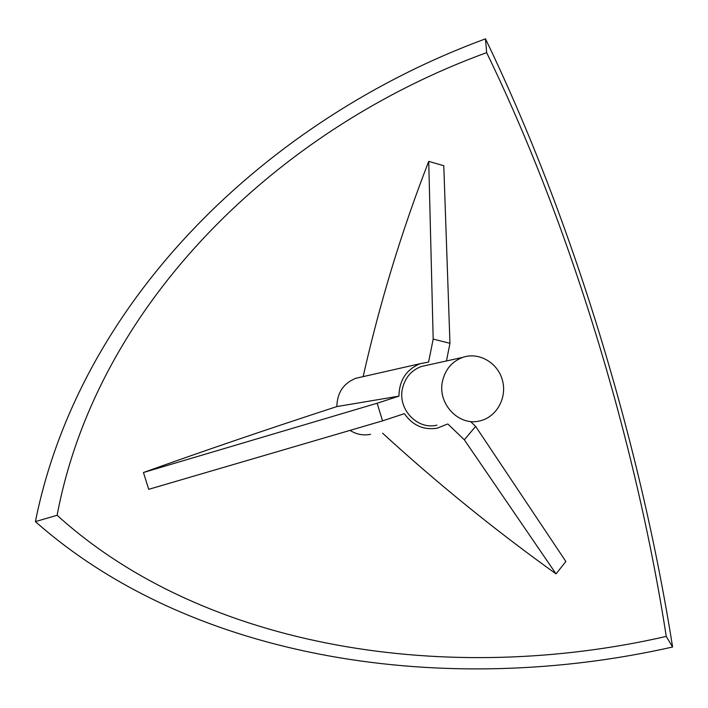 <?xml version="1.0" encoding="UTF-8"?>
<svg xmlns="http://www.w3.org/2000/svg" width="708" height="708" viewBox="0 0 708 708"><rect width="100%" height="100%" fill="white"/><g stroke="black" fill="none" stroke-linecap="round" stroke-linejoin="round"><path stroke-width="1.06" d="M350.035 430.384C356.434 434.429 363.275 435.747 370.549 434.331M361.363 377.028L355.69 378.32C343.46 383.364 337.176 392.781 336.849 406.578L398.931 396.144L377.116 403.241L143.458 472.51L148.715 489.325L382.577 420.853L404.356 413.667C412.711 425.517 423.703 430.349 437.323 428.163L447.208 424.136M363.133 376.629C379.895 302.44 401.755 230.693 428.729 161.389L433.19 339.097L428.588 362.062L420.216 363.682C406.348 369.434 399.25 380.258 398.931 396.144M428.729 161.389L443.783 165.725L449.961 343.309L446.456 360.965M449.961 343.309L433.19 339.097M470.864 421.809L475.634 426.402L565.869 561.497L556.037 573.869C495.202 530.274 437.394 483.387 382.621 433.216M447.934 424.065L464.324 439.801L556.037 573.869M475.634 426.402L464.324 439.801M143.458 472.51C202.922 451.173 267.376 429.19 336.849 406.578M382.577 420.853L377.116 403.241M427.207 365.213L421.34 366.505C411.348 370.293 405.047 377.647 402.454 388.577C397.533 409.18 417.481 430.207 436.898 425.145M442.491 381.258C437.252 403.587 458.757 426.411 479.59 420.95C496.423 417.393 507.282 397.958 502.468 380.417C497.954 362.797 478.989 351.681 462.731 357.372C452.005 361.452 445.252 369.417 442.491 381.258M35.4 521.61L57.118 515.282C205.568 649.926 450.217 685.946 666.263 636.412C635.465 438.491 569.25 222.728 486.644 52.649L485.484 38.843C267.651 118.962 79.986 299.378 35.4 521.61C193.718 661.617 447.35 697.92 672.6 647.006C639.793 439.783 571.613 217.568 485.484 38.843M57.118 515.282C96.934 303.705 277.324 128.812 486.644 52.649M672.6 647.006L666.263 636.412M355.69 378.32L420.216 363.682M421.34 366.505L462.731 357.372"/></g></svg>
